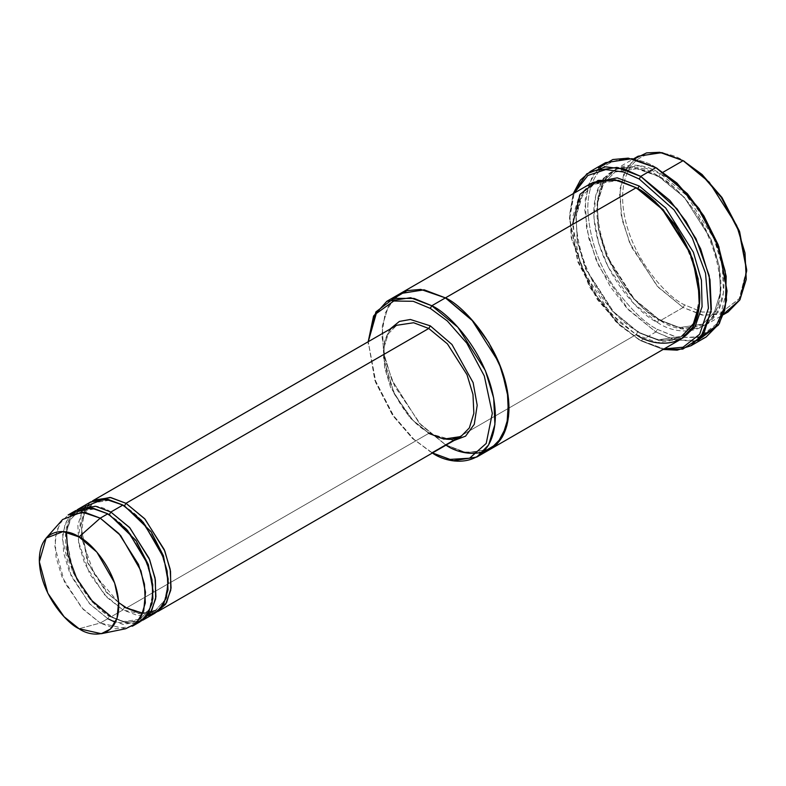 <?xml version="1.0" encoding="UTF-8"?>
<svg xmlns="http://www.w3.org/2000/svg" width="786" height="786" viewBox="0 0 786 786"><rect width="100%" height="100%" fill="white"/><g stroke="black" fill="none" stroke-linecap="round" stroke-linejoin="round"><path stroke-width="0.59" stroke-dasharray="3.93 2.95" d="M428.763 433.371L125.976 608.187L140.321 613.787L156.542 612.176L140.321 613.787L125.976 608.187L107.721 593.233L88.356 563.415L80.703 525.402L84.515 510.389L92.375 501.046L84.515 510.389L80.703 525.402L88.356 563.415L107.721 593.233L125.976 608.187L125.534 607.205L124.463 607.313L125.534 607.205L125.976 608.187L428.763 433.371L454.033 440.504L430.286 434.245L413.151 420.618L394.336 394.14L383.548 358.062L384.531 341.566L389.807 329.246L384.531 341.566L383.548 358.062L394.336 394.14L413.151 420.618L430.286 434.245L410.125 417.985L390.524 387.144L384.56 367.416L383.686 348.552L388.196 333.922L396.655 325.296L388.196 333.922L383.686 348.552L384.56 367.416L390.524 387.144L410.125 417.985L428.763 433.371L443.903 439.109L460.881 436.554M706.182 336.958L698.037 340.338L675.538 340.132L655.868 331.977L657.381 329.354L676.874 337.4L699.167 337.4L718.826 322.26L727.021 289.15M605.544 162.663L592.3 176.182L585.226 199.094L586.602 228.647L595.955 259.547L610.427 286.811L626.648 307.866L655.868 331.977L640.728 340.721L619.712 325.365L597.419 299.633L577.759 261.787L569.565 219.215L574.163 193.14L569.752 213.448L571.275 237.912L589.412 286.9L615.703 321.553L639.205 339.847L664.091 348.896L640.728 340.721L663.099 349.465L640.728 340.721L655.868 331.977L673.317 339.542L693.311 341.301M490.071 449.366L466.452 452.746L445.416 444.729L431.799 452.598L412.905 438.824L393.039 415.882L375.512 382.153L368.251 341.694L374.794 380.149L392.332 414.861L412.562 438.509L432.447 452.972L431.799 452.598L445.416 444.729L466.619 452.765L490.385 449.189M723.611 314.066L702.055 315.098L683.113 307.503L684.626 304.88L702.006 312.042L721.872 312.042L739.4 298.552L746.7 269.038M638.153 156.198L626.314 168.283L619.997 188.758L621.225 215.168L629.576 242.776L657.008 285.957L683.113 307.503L660.407 320.609L634.302 299.063L606.871 255.892L598.51 228.284L597.281 201.874L603.609 181.389L615.448 169.314L639.215 165.728L660.407 173.765C641.808 160.079 597.684 156.63 596.82 210.481C597.684 265.324 641.808 312.828 660.407 320.609L633.408 298.709L606.625 256.56L598.47 229.6L597.272 203.829L603.442 183.836L614.996 172.046L638.203 168.538L658.894 176.388L660.407 173.765L658.894 176.388L684.37 197.424L711.153 239.573L719.308 266.523L720.507 292.304L714.336 312.297L702.782 324.087L679.585 327.585L658.894 319.735L659.965 319.627L660.407 320.609C679.006 334.305 723.12 337.744 723.994 283.903C723.12 229.05 679.006 181.556 660.407 173.765L663.188 172.154L660.407 173.765L686.512 195.311L713.943 238.492L722.295 266.1L723.523 292.51L717.205 312.985L705.366 325.07L681.6 328.646L660.407 320.609L683.113 307.503L704.305 315.54L728.072 311.954M604.257 177.911L617.177 168.843L631.541 166.937L658.894 176.388L638.203 168.538L614.996 172.046L603.442 183.836L597.272 203.829L598.47 229.6L606.625 256.56L633.408 298.709L658.894 319.735L657.381 322.358L633.988 303.71L608.354 267.387L598.657 243.208L593.99 218.115L595.621 195.812L603.088 179.375M132.353 626.226L115.375 628.79L100.235 623.043L107.81 618.68L122.94 624.418L139.918 621.854M62.615 519.497L56.641 530.717L54.853 546.506L64.57 582.475L83.159 609.337L100.235 623.043L79.042 628.721L100.235 623.043L125.681 628.731M75.692 510.605L67.232 519.232L62.723 533.861L63.597 552.725L69.561 572.444L89.162 603.284L107.81 618.68L109.323 616.057L123.952 621.598L140.36 619.132L149.468 609.052L153.221 591.563L149.468 609.052L140.36 619.132L123.952 621.598L109.323 616.057L110.394 615.949L110.836 616.931L125.18 622.522L141.401 620.92L125.18 622.522L110.836 616.931L110.394 615.949L109.323 616.057L91.294 601.182L72.351 571.363L65.739 534.067L70.101 519.919L78.276 511.578L94.212 509.033L108.566 514.231L94.212 509.033L78.276 511.578L70.101 519.919L65.739 534.067L72.351 571.363L91.294 601.182L109.323 616.057L107.81 618.68L90.144 604.355L71.143 576.03L62.399 538.97L65.189 523.496L72.125 513.179M110.836 512.04C97.552 502.254 66.034 499.798 65.415 538.263C66.034 577.435 97.552 611.361 110.836 616.931L122.94 609.936L107.181 597.576L89.643 573.927L78.236 540.896L81.547 512.01M107.81 513.789L108.252 514.761L109.293 514.673L108.252 514.761L107.81 513.789M124.463 607.313L122.94 609.936L124.463 607.313L106.434 592.438L87.492 562.619L80.879 525.323L85.242 511.185L93.416 502.844L85.242 511.185L80.879 525.323L87.492 562.619L106.434 592.438L124.463 607.313L139.093 612.864L155.5 610.388L164.608 600.308L168.361 582.829L164.608 600.308L155.5 610.388L142.885 613.267M81.351 534.902L83.768 514.84L93.416 502.844L109.352 500.289L123.707 505.496L109.352 500.289L93.416 502.844L101.767 500.23C108.301 499.621 115.503 501.547 123.392 506.027L124.434 505.929M82.913 509.603L85.35 506.361M122.94 505.044L123.392 506.027L122.94 505.044M591.219 183.295L579.38 195.37L573.063 215.855L574.291 242.265L582.642 269.873L610.074 313.054L636.179 334.6L445.416 444.729L636.179 334.6L637.692 331.977L658.383 339.827L681.59 336.32L658.383 339.827L637.692 331.977L638.763 331.869L639.205 332.851L659.611 340.751L682.631 338.137L659.611 340.751L639.205 332.851L638.763 331.869L637.692 331.977L612.215 310.942L585.432 268.792L577.278 241.842L576.079 216.062L582.249 196.068L593.803 184.278L616.538 180.701L636.945 188.198L616.538 180.701L593.803 184.278L582.249 196.068L576.079 216.062L577.278 241.842L585.432 268.792L612.215 310.942L637.692 331.977L636.179 334.6L618.376 321.386L598.028 297.884L580.078 263.33L572.591 224.462M592.762 182.47L581.512 195.262L575.892 216.13L577.681 242.452L586.297 269.598L613.502 311.747L639.205 332.851L613.502 311.747L586.297 269.598L577.681 242.452L575.892 216.13L581.512 195.262L592.762 182.47M636.179 187.746L636.621 188.728L637.682 188.63L636.621 188.728L636.179 187.746M636.179 334.6L657.381 342.637L681.148 339.051M90.832 501.861L82.373 510.487L77.863 525.117L78.738 543.981L84.701 563.7L104.302 594.55L122.94 609.936L138.081 615.674L155.058 613.119M148.426 615.615L122.94 609.936L110.836 616.931L92.581 601.978L73.216 572.159L65.562 534.136L69.374 519.124L77.234 509.79M400.153 293.61L388.431 305.842L382.251 326.406L383.597 352.796L392.008 380.316L419.4 423.281L445.416 444.729L419.311 423.192L391.88 380.011L383.529 352.403L382.301 325.994L388.618 305.508L400.457 293.433L388.618 305.508L382.301 325.994L383.529 352.403L391.88 380.011L419.321 423.182L446.065 445.102M483.046 452.215L462.974 452.009L445.416 444.729L421.08 425.088L394.749 386.407L385.415 360.951L381.839 335.219L385.081 313.329L394.169 298.267M431.799 452.598L413.888 439.295L393.432 415.588L375.472 380.738L368.212 341.714L375.688 381.338L393.648 415.882L413.986 439.384L430.276 451.724M681.59 336.32C720.153 319.597 690.167 215.993 636.621 188.728C625.617 182.46 615.467 179.709 606.183 180.485L593.803 184.278C555.23 201.01 585.226 304.614 638.763 331.869C649.776 338.137 659.926 340.888 669.21 340.122L681.59 336.32L694.519 321.955L699.766 297M701.23 336.732L677.876 337.626L657.381 329.354C645.277 323.439 631.345 310.038 615.595 289.15C598.686 265.422 589.402 238.62 587.732 208.732C588.685 149.753 637.004 153.525 657.381 168.518C637.004 153.525 588.685 149.753 587.732 208.732C589.402 238.62 598.686 265.422 615.595 289.15C631.345 310.038 645.277 323.439 657.381 329.354L655.868 331.977L628.613 309.979L599.129 266.66L588.694 238.158L584.705 209.351L588.36 184.857L598.549 168.027M657.381 322.358C675.98 336.044 720.094 339.493 720.958 285.652C720.094 230.799 675.98 183.305 657.381 175.514C638.782 161.828 594.658 158.379 593.794 212.23C594.658 267.073 638.782 314.577 657.381 322.358L658.894 319.735L679.585 327.585L702.782 324.087L714.336 312.297L720.507 292.304L719.308 266.523L711.153 239.573L684.37 197.424L657.381 175.514C675.98 183.305 720.094 230.799 720.958 285.652C720.094 339.493 675.98 336.044 657.381 322.358M640.728 340.721L617.236 322.545L590.846 288.364L571.894 239.661L569.604 214.833L573.181 193.71L569.565 217.467L577.936 260.972L598.028 299.633L620.802 325.925L639.205 339.847M124.463 505.919L123.392 506.027C161.385 525.274 182.47 599.011 155.5 610.388M135.909 623.652L115.414 622.325M107.81 618.68L100.235 623.043L81.587 607.657L61.996 576.816L56.022 557.097L55.148 538.233L59.667 523.604L68.117 514.977M746.7 269.903L739.145 298.945L721.627 312.111L701.898 312.013L684.626 304.88C666.469 297.275 623.406 250.911 622.561 197.365C623.406 144.801 666.469 148.171 684.626 161.533C666.469 148.171 623.406 144.801 622.561 197.365C623.406 250.911 666.469 297.275 684.626 304.88L683.113 307.503L658.128 287.165L631.355 246.843L622.335 220.571L619.574 194.506L623.946 173.038L634.086 159.018M396.655 325.296C368.713 337.125 390.554 413.348 429.834 433.263M705.366 325.07L723.405 314.646M702.782 324.087L690.403 327.88C681.118 328.646 670.969 325.895 659.965 319.627C606.428 292.372 576.433 188.768 614.996 172.046L627.385 168.243C636.66 167.477 646.809 170.228 657.823 176.496C711.359 203.761 741.345 307.355 702.782 324.087M66.505 532.053L70.583 519.458L78.276 511.578L86.627 508.974C93.161 508.355 100.362 510.291 108.252 514.761C146.245 534.018 167.33 607.745 140.36 619.132L132.009 621.736C125.485 622.355 118.273 620.419 110.394 615.949M150.902 612.304L146.933 613.021M142.964 613.051L125.534 607.205M118.686 602.636L94.202 574.094L81.715 538.597M615.448 169.314L633.487 158.9M368.212 344.209L368.212 342.46M569.565 219.215L569.565 217.467"/><path stroke-width="1.18" d="M396.655 325.296L413.632 322.741L428.763 328.479L430.286 325.856L410.371 319.48L399.376 321.425L389.807 329.246L399.376 321.425L410.371 319.48L430.286 325.856L451.95 344.484L473.113 382.635L477.19 405.281L474.282 424.302L465.587 436.142L454.033 440.504L465.587 436.142L474.282 424.302L477.19 405.281L473.113 382.635L451.95 344.484L430.286 325.856L428.763 328.479L125.976 503.295L124.463 505.919L151.04 531.611L163.449 555.81L168.361 582.829L163.449 555.81L151.04 531.611L124.463 505.919L125.976 503.295L110.05 497.43L92.375 501.046L93.858 500.112L110.836 497.558L125.976 503.295L144.624 518.681L164.215 549.522L170.179 569.251L171.063 588.115L166.544 602.744L156.542 612.176L165.561 604.306L170.788 590.119L170.513 571.206L164.834 551.035L145.027 519.133L125.976 503.295L428.763 328.479L413.632 322.741L396.655 325.296L93.858 500.112M727.021 290.889L718.826 246.568L699.167 208.732L676.874 183L655.868 167.644L675.783 182.44L698.558 208.732L718.65 247.394L727.021 290.889L724.78 310.048L718.463 325.011L698.037 340.338L693.311 341.301M639.205 179.011L673.975 209.823L692.328 238.079L705.543 273.243L708.432 308.23L699.638 334.286L683.024 347.235L664.091 348.896L683.024 347.235L699.638 334.286L708.432 308.23L705.543 273.243L692.328 238.079L673.975 209.823L639.205 179.011L623.603 172.046L605.741 169.579L587.84 175.475L574.163 193.14L587.84 175.475L605.741 169.579L623.603 172.046L639.205 179.011L640.728 176.388L639.205 179.011M663.099 349.465L682.788 349.112L700.729 337.361L711.055 311.629L709.188 275.68L696.013 238.757L677.031 208.85L640.728 176.388L669.937 200.499L686.158 221.554L700.64 248.818L709.984 279.718L711.359 309.262L704.285 332.183L691.041 345.702L677.149 350.163L663.099 349.465M430.286 308.377L447.332 320.973L466.835 343.217L484.314 375.983L492.311 413.367L486.21 443.432L469.586 458.218L450.005 459.397L432.477 452.952L450.005 459.397L469.586 458.218L486.21 443.432L492.311 413.367L484.314 375.983L466.835 343.217L447.332 320.973L430.286 308.377L413.24 301.293L393.747 301.018L376.258 313.565L368.251 341.694L376.258 313.565L393.747 301.018L413.24 301.293L430.286 308.377L431.799 305.754L430.286 308.377M431.799 452.598C450.398 466.285 494.512 469.733 495.377 415.882C494.512 361.039 450.398 313.545 431.799 305.754L457.904 327.3L485.335 370.471L493.687 398.089L494.915 424.489L488.597 444.974L476.758 457.049L453.394 460.704L432.447 452.972M746.7 270.787L739.4 231.094L721.872 197.365L702.006 174.433L683.113 160.658L700.915 173.873L721.263 197.365L739.223 231.919L746.7 270.787L740.019 299.702L723.611 314.066M723.405 314.646L728.072 311.954L739.911 299.879L746.238 279.394L745.01 252.984L736.649 225.376L709.218 182.195L683.113 160.658L663.188 172.154L683.113 160.658L661.92 152.622L638.153 156.198L633.487 158.9M603.088 179.375L604.257 177.911M101.306 633.703L125.681 628.731L136.263 623.327L143.7 610.899L145.489 592.202L140.92 570.764L120.592 535.472L100.235 518.151L118.883 533.547L138.474 564.387L144.447 584.106L145.322 602.97L140.802 617.6L132.353 626.226L139.918 621.854L148.377 613.227L152.887 598.598L152.012 579.734L146.049 560.015L126.448 529.175L107.81 513.789L100.235 518.151L79.042 536.946L96.855 552.096L114.638 582.986L118.627 601.732L117.075 618.101L110.571 628.977L101.306 633.703L79.042 628.721C90.665 637.279 118.234 639.431 118.784 605.78C118.234 571.501 90.665 541.819 79.042 536.946C67.419 528.398 39.84 526.247 39.3 559.897C39.84 594.167 67.419 623.858 79.042 628.721L64.098 616.725L47.828 593.224L39.329 561.764L46.128 538.125L63.077 531.601L79.042 536.946L100.235 518.151L81.99 512.04L62.615 519.497L46.128 538.125M110.836 512.04L109.323 514.653L135.899 540.355L148.308 564.545L153.221 591.563L148.308 564.545L135.899 540.355L109.323 514.653L110.836 512.04L129.484 527.426L149.075 558.266L155.048 577.985L155.923 596.849L151.403 611.479L141.401 620.92L150.421 613.041L155.648 598.863L155.373 579.95L149.694 559.77L129.886 527.878L110.836 512.04L122.94 505.044L110.836 512.04L95.696 506.292L78.718 508.856L90.832 501.861L107.81 499.307L122.94 505.044L143.288 522.346L163.616 557.618L168.194 579.046L166.426 597.753L158.998 610.201L148.426 615.615M108.566 514.231L109.323 514.653L108.566 514.231M72.125 513.179L90.724 507.776L107.81 513.789L127.489 530.334L147.581 563.876L152.759 584.696L152.062 603.579L145.744 616.971L135.909 623.652M142.885 613.267L124.463 607.313M123.707 505.496L124.463 505.919L123.707 505.496M81.547 512.01L82.913 509.603M85.35 506.361L104.705 498.923L122.94 505.044L141.588 520.43L161.189 551.271L167.153 571L168.027 589.864L163.517 604.493L155.058 613.119L142.954 620.105M691.041 345.702L706.182 336.958L719.426 323.449L726.5 300.527L725.124 270.974L715.781 240.074L701.299 212.81L685.078 191.755L655.868 167.644L640.728 176.388L655.868 167.644L632.14 158.654L605.544 162.663L590.404 171.407L617 167.389L640.728 176.388L624.28 169.118L605.456 166.829L586.788 173.824L573.181 193.71L580.451 180.082L590.404 171.407M699.766 297L692.712 258.879L675.184 224.806L655.19 201.629L636.945 188.198L637.692 188.62L639.205 186.007L665.722 207.995L693.37 252.227L701.446 280.288L702.075 306.756L695.04 326.799L682.631 338.137L695.04 326.799L702.075 306.756L701.446 280.288L693.37 252.227L665.722 207.995L639.205 186.007L637.692 188.62L663.178 209.656L689.961 251.805L698.115 278.765L699.314 304.536L693.144 324.53L681.59 336.32M639.205 186.007L617.226 177.842L592.762 182.47L617.226 177.842L639.205 186.007M572.591 224.462L580.078 194.23L598.028 180.407L618.376 180.407L636.179 187.746L431.799 305.754L445.416 297.884L471.521 319.43L498.963 362.611L507.314 390.22L508.542 416.629L502.225 437.104L490.385 449.189L502.215 437.104L508.542 416.629L507.314 390.22L498.963 362.611L471.521 319.43L445.416 297.884L636.179 187.746L614.986 179.709L591.219 183.295L400.457 293.433L424.224 289.847L445.416 297.884L424.067 289.818L400.153 293.61M476.758 457.049L490.071 449.366M490.385 449.189L681.148 339.051L692.977 326.976L699.304 306.491L698.076 280.081L689.725 252.473L662.284 209.292L636.179 187.746C654.777 195.537 698.901 243.041 699.766 297.884C698.901 351.735 654.777 348.286 636.179 334.6M158.084 611.37L460.881 436.554L469.34 427.928L473.85 413.298L472.976 394.434L467.012 374.706L447.411 343.865L428.763 328.479L447.411 343.865L467.012 374.706L472.976 394.434L473.85 413.298L469.34 427.928L460.881 436.554L443.903 439.109L428.763 433.371M77.234 509.79L78.718 508.856M445.416 444.729C464.025 458.425 508.139 461.863 509.004 408.022C508.139 353.169 464.025 305.675 445.416 297.884L473.418 321.553L488.764 342.608L501.704 369.646L508.571 399.209L506.901 425.55L497.322 443.697L483.046 452.215M394.169 298.267L406.922 290.643L420.736 289.395L445.416 297.884L424.224 289.847L400.457 293.433L386.83 301.303L410.597 297.717L431.799 305.754L414.094 298.434L393.855 298.356L375.905 311.895L368.212 341.714L373.566 316.06L386.83 301.303M598.549 168.027L612.825 159.529L628.269 158.143L655.868 167.644L687.367 193.68L703.892 215.944L718.099 244.613L726.195 276.348L725.429 305.322L716.066 326.111L701.23 336.732M115.414 622.325L107.81 618.68M68.117 514.977L85.094 512.413L100.235 518.151L107.81 513.789L92.669 508.041L75.692 510.605L68.117 514.977M634.086 159.018L646.573 152.897L659.719 152.297L683.113 160.658L702.124 174.541L722.108 197.718L739.646 231.782L746.7 269.903M657.381 168.518L655.868 167.644M684.626 161.533L683.113 160.658M110.394 615.949L91.991 600.681L76.851 578.81L67.802 554.405L66.505 532.053M155.5 610.388L150.902 612.304M146.933 613.021L142.964 613.051M125.534 607.205L118.686 602.636M81.715 538.597L81.351 534.902M460.881 436.554L452.225 439.256C445.456 439.895 437.999 437.9 429.834 433.263"/></g></svg>
